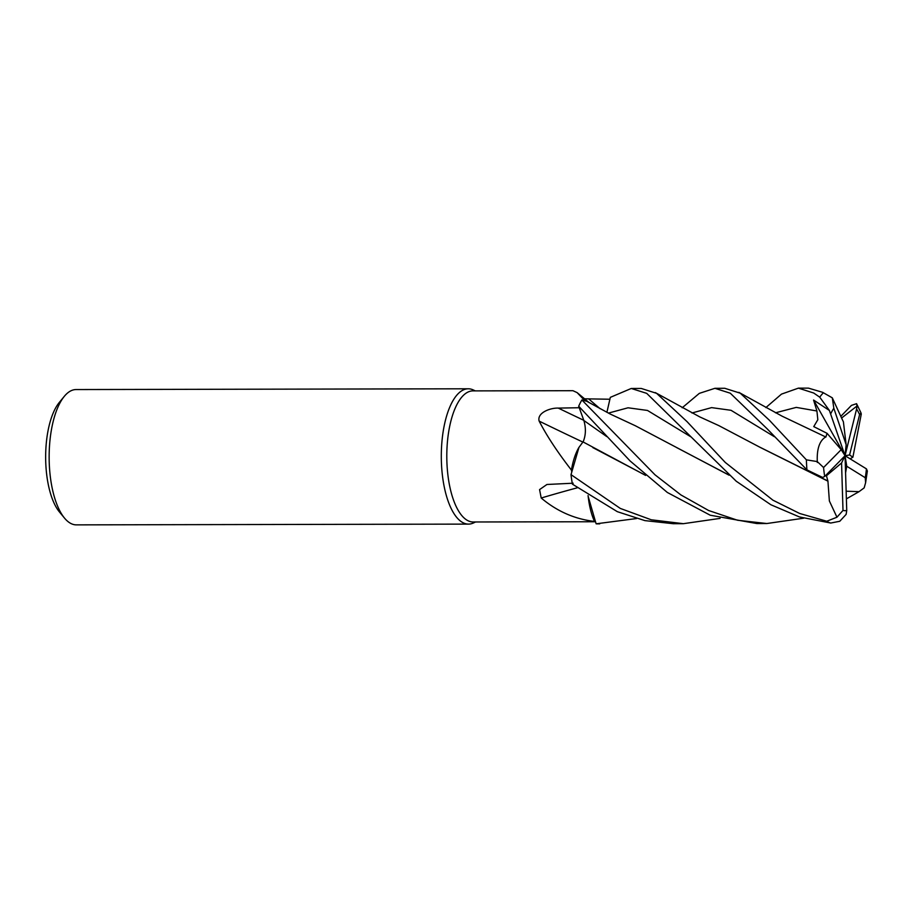 <?xml version="1.0" encoding="UTF-8"?>
<svg xmlns="http://www.w3.org/2000/svg" width="913" height="913" viewBox="0 0 913 913"><rect width="100%" height="100%" fill="white"/><g stroke="black" fill="none" stroke-linecap="round" stroke-linejoin="round"><path stroke-width="1.37" d="M589.102 402.599A51.721 20.702 89.9 0 0 588.292 401.903A51.721 20.702 89.9 0 0 583.749 399.552L577.119 392.613L572.93 390.696L472.911 390.89A65.542 26.237 89.9 0 0 463.085 395.683A65.542 26.237 89.9 0 0 447.302 468.997A65.542 26.237 89.9 0 0 473.162 521.985L595.025 521.745M584.525 398.81L609.941 399.243M475.319 390.89L473.185 389.908A67.665 27.093 89.9 0 0 458.121 393.731A67.665 27.093 89.9 0 0 441.824 469.408A67.665 27.093 89.9 0 0 468.517 524.108A67.665 27.093 89.9 0 0 473.539 522.921M473.288 389.954A67.665 27.093 89.9 0 0 468.255 388.79L76.099 389.554A67.665 27.093 89.9 0 0 65.964 394.496A67.665 27.093 89.9 0 0 64.275 396.379A67.665 27.093 89.9 0 0 49.142 457.265A67.665 27.093 89.9 0 0 64.515 518.105A67.665 27.093 89.9 0 0 76.361 524.872L468.517 524.108M468.255 388.79A67.665 27.093 89.9 0 0 458.121 393.731A67.665 27.093 89.9 0 0 442.417 475.422A67.665 27.093 89.9 0 0 473.448 522.966L475.582 521.985M720.083 518.39L683.369 523.685L651.231 519.782L620.304 508.427L571.013 474.646L578.968 447.359A51.721 20.702 89.9 0 0 571.412 470.069A65.542 26.237 89.9 0 0 571.504 471.04M636.566 518.538L596.121 523.811L588.166 496.375A51.721 20.702 89.9 0 0 594.5 521.414A65.542 26.237 89.9 0 0 594.899 521.506M582.848 442.075A1145.028 318.123 24.6 0 1 539.161 421.121C536.718 412.836 550.299 407.757 558.277 408.1L579.299 407.734M571.412 470.069C557.535 452.197 546.784 435.878 539.161 421.121M577.142 487.85A1145.028 853.917 -4.1 0 0 541.204 498.019L539.572 489.596L546.933 484.483L573.181 483.205M594.5 521.414C574.768 519.132 556.998 511.337 541.204 498.019M64.275 396.379L59.277 402.473A60.897 24.377 89.9 0 0 45.65 457.276A60.897 24.377 89.9 0 0 59.482 512.022L64.515 518.105M765.859 407.597L781.482 394.119L798.407 388.139L813.745 393.035L819.748 397.189L829.392 410.462L845.05 455.713L841.193 449.664L827.064 433.333L825.888 437.03M842.003 418.907L843.407 421.863L846.146 444.699L833.831 408.294L832.302 397.828L822.567 392.305L808.439 388.128L798.407 388.139M827.92 480.946L829.369 500.963L836.959 517.226L826.744 521.232L799.731 513.505L772.912 500.176L725.276 462.446L687.055 421.646L656.607 393.343L641.246 388.447L631.26 388.47L646.724 393.366L736.255 481.242L770.857 504.741L799.434 516.941L830.739 523.035L839.766 521.277L846.123 514.407L846.739 510.538L845.05 455.713L846.146 444.699M606.905 412.322L610.318 397.36L631.26 388.47M841.193 449.664L823.572 467.513L817.272 461.579L806.396 459.844L769.328 420.185L740.238 393.183L724.774 388.287L714.913 388.31L730.286 393.206L767.125 428.79L806.955 469.887L822.659 477.453L824.701 476.449L845.05 455.713L846.762 466.258L865.25 477.727L865.604 482.749L864.155 487.873L859.065 491.651L846.146 491.217M682.194 407.769L699.324 393.366L714.913 388.31M803.623 518.207L766.852 523.526L737.567 520.25L708.636 510.515L680.881 494.914L655.02 474.828L581.878 399.985A67.665 27.082 89.9 0 0 578.694 406.239L630.061 460.928L667.346 492.472L710.223 515.217L756.843 523.548L766.852 523.526M841.147 416.008L851.441 405.395L856.565 403.672L857.01 406.011L841.74 417.914M596.121 523.811A67.665 27.082 89.9 0 0 597.17 523.857L599.715 523.857M588.166 496.375L588.063 495.576M571.013 474.646A67.665 27.082 89.9 0 0 572.417 484.152L617.348 511.679L644.875 520.615L673.326 523.708L683.278 523.685M578.968 447.359L583.019 441.903L645.605 475.411M583.053 442.029C585.849 435.478 586.123 428.3 583.864 420.494L578.694 406.239M581.878 399.985L586.876 401.321L610.341 414.103L635.391 425.778L729.11 475.205M827.771 481.083L760.552 447.575L718.782 425.584L699.689 416.864L655.272 392.567M825.706 475.422L826.448 475.753L827.874 480.991L760.13 447.324M850.106 458.817L852.89 457.196L861.279 414.08L861.005 412.916L859.59 414.605A54.974 22.003 89.9 0 0 856.588 409.013L845.05 455.713L849.581 454.959L859.59 414.605M865.604 482.749L867.35 471.04L866.437 468.871L845.05 455.713L841.569 462.982L842.996 510.424L836.959 517.226M645.343 475.182L592.811 447.587M829.392 410.462L813.563 400.031L816.918 410.998L817.831 419.706L813.757 426.611L827.064 433.333M825.911 437.053L782.121 416.191L738.868 392.362M825.786 436.928C819.463 440.637 816.644 449.162 817.318 462.48M842.014 418.976L832.302 397.828M728.859 474.988L676.659 447.587M857.01 406.011L856.588 409.013M845.575 472.843L846.762 466.258M813.563 400.031L845.05 455.713M852.89 457.196L849.581 454.959M826.448 475.753L841.569 462.982M600.149 408.739A1141.912 885.599 101.3 0 1 588.896 399.061M583.806 420.322A1141.912 317.256 24.6 0 1 558.277 408.1M823.4 392.773A67.665 27.093 89.9 0 0 823.149 393.024A67.665 27.093 89.9 0 0 819.748 397.189M833.831 408.294A54.974 22.003 89.9 0 0 830.784 413.692M774.338 436.688L731.039 410.302L711.604 407.62L691.963 412.984M606.768 436.585L583.864 420.494M816.918 410.987L796.262 407.392L775.479 412.802M690.719 436.745L647.488 410.451L628.053 407.791L608.412 413.098M823.572 467.513A54.974 22.003 89.9 0 0 824.701 476.449M806.396 459.844A67.665 27.093 89.9 0 0 806.955 469.887M826.744 521.232A67.665 27.093 89.9 0 0 830.739 523.035M842.996 510.424A54.974 22.003 89.9 0 0 846.739 510.538M865.25 477.727A54.974 22.003 89.9 0 0 866.437 468.871M577.107 392.613L588.292 401.903M822.567 392.305L832.348 397.863M846.374 498.875L859.065 491.651M856.565 403.672L861.005 412.916"/></g></svg>
